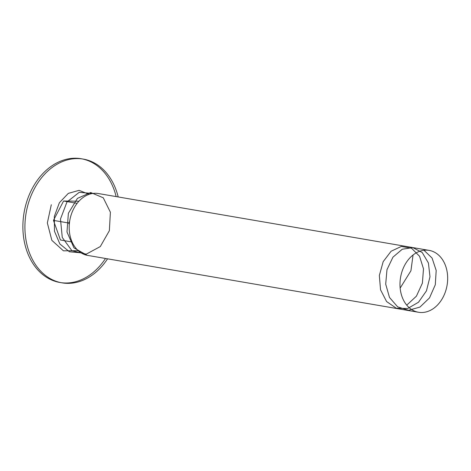 <?xml version="1.0" encoding="UTF-8"?>
<svg xmlns="http://www.w3.org/2000/svg" width="471" height="471" viewBox="0 0 471 471"><rect width="100%" height="100%" fill="white"/><g stroke="black" fill="none" stroke-linecap="round" stroke-linejoin="round"><path stroke-width="0.71" d="M69.296 224.496L68.772 223.024L69.643 221.358M77.132 203.337L63.591 201.005L78.934 201.205M72.11 242.006L60.429 239.998L53.459 220.393L63.591 201.005M105.51 258.473A62.784 47.171 -80.2 0 1 60.959 282.653M107.553 258.82A62.784 47.171 -80.2 0 1 61.978 282.841L59.935 282.488A62.784 47.171 -80.2 0 1 24.08 212.621A62.784 47.171 -80.2 0 1 81.2 158.733L83.243 159.086A62.784 47.171 -80.2 0 1 118.186 196.943M82.219 158.927A62.784 47.171 -80.2 0 1 116.143 196.595M61.978 282.841A62.784 47.171 -80.2 0 1 26.123 212.974A62.784 47.171 -80.2 0 1 83.243 159.086M418.507 312.267L87.712 255.412A31.392 23.585 -80.2 0 1 69.785 220.481A31.392 23.585 -80.2 0 1 98.345 193.534L429.146 250.389A31.392 23.585 -80.2 0 1 443.093 297.183A31.392 23.585 -80.2 0 1 418.507 312.267A31.392 23.585 -80.2 0 1 404.56 265.467A31.392 23.585 -80.2 0 1 429.146 250.389M68.772 223.024L53.459 220.393M423.971 250.26L432.084 258.073L436.187 270.46L435.292 284.767L429.505 297.913L419.944 307.08L408.557 310.301L397.671 306.862L389.505 297.484L385.702 284.148L386.974 269.689L392.949 257.166L402.246 249.236L412.784 247.575L422.216 252.521L428.422 263.001L429.982 276.76L426.461 290.842L418.513 302.229L407.721 308.481L396.299 308.234L386.579 301.528L380.533 289.783L379.349 275.476L383.182 261.652L391.107 251.237L401.339 246.439L411.589 248.264L419.579 256.306L423.488 268.823L422.393 283.142L416.417 296.182L406.744 305.143M413.061 254.976L410.936 270.76L400.162 288.087M87.07 255.288L73.971 247.87L66.982 232.003L68.372 213.304L77.421 198.391L90.697 192.533L103.249 197.779L110.391 212.221L109.366 230.684L100.311 246.557L86.24 254.152L71.933 250.725L62.272 237.461L60.476 219.044L66.964 201.988L79.205 192.333L92.622 193.481M81.065 252.839L69.42 251.761L59.876 243.99L54.477 231.255L54.33 216.407L59.358 202.765L68.313 193.381L79.081 190.349L89.119 194.335M78.227 250.684L63.45 250.831L51.857 240.363L47.347 222.96L51.298 204.755"/></g></svg>
